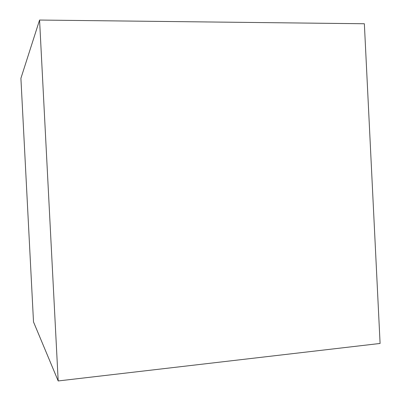 <?xml version="1.0" encoding="UTF-8"?>
<svg xmlns="http://www.w3.org/2000/svg" width="401" height="401" viewBox="0 0 401 401"><rect width="100%" height="100%" fill="white"/><g stroke="black" fill="none" stroke-linecap="round" stroke-linejoin="round"><path stroke-width="0.6" d="M33.509 321.928L20.907 78.3L33.509 321.928L20.907 78.3L33.509 321.928L58.185 380.95L39.569 20.05L364.354 23.749L380.093 343.457L364.354 23.749L380.093 343.457L364.354 23.749L39.569 20.05L58.185 380.95L33.509 321.928M380.093 343.457L58.185 380.95L380.093 343.457M20.907 78.3L39.569 20.05L20.907 78.3"/></g></svg>
